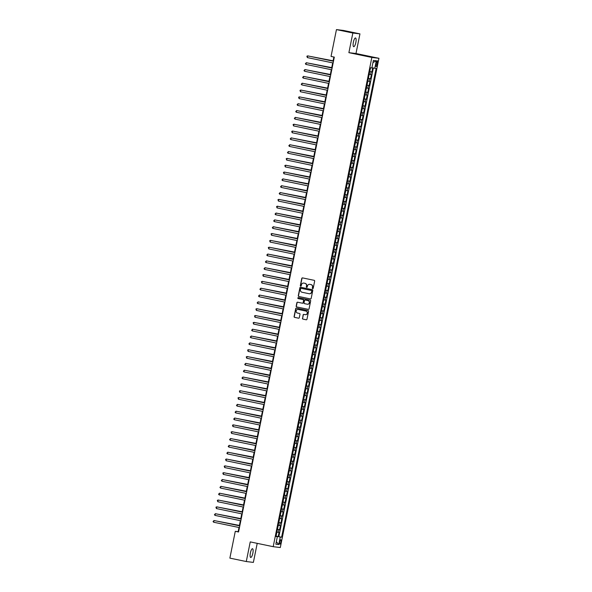 <?xml version="1.0" encoding="UTF-8"?>
<svg xmlns="http://www.w3.org/2000/svg" width="592" height="592" viewBox="0 0 592 592"><rect width="100%" height="100%" fill="white"/><g stroke="black" fill="none" stroke-linecap="round" stroke-linejoin="round"><path stroke-width="0.89" d="M312.672 288.622A0.481 0.459 -83.1 0 0 313.22 288.245L314.655 281.119A0.681 0.659 -83.1 0 0 314.145 280.312L302.556 277.9A0.681 0.659 -83.1 0 0 301.779 278.432L300.344 285.559A0.481 0.459 -83.1 0 0 300.736 286.128A0.481 0.459 -83.1 0 0 301.239 285.751L301.432 284.826A2.19 2.102 -83.1 0 1 303.918 283.109L304.887 283.309A2.19 2.102 -83.1 0 1 306.515 285.892L306.33 286.809A0.481 0.459 -83.1 0 0 306.723 287.379A0.481 0.459 -83.1 0 0 307.233 287.002L307.418 286.077A2.19 2.102 -83.1 0 1 309.912 284.36L310.874 284.56A2.19 2.102 -83.1 0 1 312.502 287.135L312.317 288.06A0.481 0.459 -83.1 0 0 312.672 288.622M252.843 553.239A4.462 1.236 101.8 0 0 252.532 548.717A4.462 1.236 101.8 0 0 250.386 552.943A4.462 1.236 101.8 0 0 250.705 557.457A4.462 1.236 101.8 0 0 252.843 553.239M355.836 42.476A4.462 1.236 101.8 0 0 355.518 37.962A4.462 1.236 101.8 0 0 353.38 42.18A4.462 1.236 101.8 0 0 353.698 46.701A4.462 1.236 101.8 0 0 355.836 42.476M280.919 542.02A2.235 0.614 101.8 0 0 280.763 539.756A2.235 0.614 101.8 0 0 279.69 541.865A2.235 0.614 101.8 0 0 279.853 544.129A2.235 0.614 101.8 0 0 280.919 542.02M302.431 318.304A0.681 0.659 -83.1 0 0 302.934 319.11L306.19 319.784A0.681 0.659 -83.1 0 0 306.967 319.251L308.565 311.333A0.681 0.659 -83.1 0 0 308.055 310.534L296.466 308.114A0.681 0.659 -83.1 0 0 295.682 308.654L294.091 316.565A0.681 0.659 -83.1 0 0 294.601 317.371L298.523 318.185A0.681 0.659 -83.1 0 0 299.308 317.652L299.989 314.263A0.681 0.659 -83.1 0 0 299.478 313.457L297.532 313.057A1.828 1.761 -83.1 0 1 296.155 310.978A1.828 1.761 -83.1 0 1 298.257 309.468L305.886 311.059A1.828 1.761 -83.1 0 1 307.255 313.138A1.828 1.761 -83.1 0 1 305.161 314.648L303.888 314.382A0.681 0.659 -83.1 0 0 303.111 314.914L302.623 318.326A0.681 0.659 -83.1 0 0 303.126 319.132L306.33 319.798M250.238 541.895L246.279 561.542L229.874 558.123L235.283 531.305L238.561 531.986L334.317 57.106L331.039 56.418L336.448 29.6L352.847 33.019L348.888 52.666L371.843 57.446L273.193 546.682L250.238 541.895M310.393 298.93A0.681 0.659 -83.1 0 0 311.17 298.39L312.768 290.48A0.681 0.659 -83.1 0 0 312.258 289.673L300.669 287.253A0.681 0.659 -83.1 0 0 299.892 287.793L298.294 295.704A0.681 0.659 -83.1 0 0 298.805 296.511L310.504 298.938M310.667 300.906L309.068 308.817A0.681 0.659 -83.1 0 1 308.291 309.357L296.703 306.937A0.681 0.659 -83.1 0 1 296.192 306.138L296.873 302.749A0.681 0.659 -83.1 0 1 297.658 302.209L302.357 303.193A0.681 0.659 -83.1 0 0 303.134 302.653L303.585 300.41A0.681 0.659 -83.1 0 0 303.074 299.604L298.183 298.583A0.481 0.459 -83.1 0 1 298.338 297.635A0.481 0.459 -83.1 0 1 298.375 297.643L310.156 300.1A0.681 0.659 -83.1 0 1 310.667 300.906M276.094 536.108L278.218 536.552L279.047 532.452L278.344 532.363L278.899 529.633L277.448 529.381M277.47 529.278L279.594 529.714L280.423 525.615L279.72 525.533L280.275 522.803L278.832 522.551M278.854 522.44L280.971 522.884L281.799 518.784L281.096 518.703L281.651 515.965L280.208 515.713M280.231 515.61L282.354 516.054L283.176 511.954L282.48 511.865L283.028 509.135L281.585 508.883M281.607 508.772L283.731 509.216L284.552 505.117L283.857 505.035L284.404 502.297L282.961 502.053M282.983 501.942L285.107 502.386L285.936 498.286L285.233 498.198L285.781 495.467L284.338 495.215M284.36 495.112L286.484 495.556L287.312 491.449L286.609 491.367L287.164 488.637L285.721 488.385M285.736 488.274L287.86 488.718L288.689 484.619L287.986 484.537L288.541 481.799L287.098 481.548M287.12 481.444L289.236 481.888L290.065 477.788L289.37 477.7L289.917 474.969L288.474 474.717M288.496 474.614L290.62 475.05L291.442 470.951L290.746 470.869L291.294 468.139L289.851 467.887M289.873 467.776L291.997 468.22L292.825 464.121L292.122 464.039L292.67 461.301L291.227 461.05M291.249 460.946L293.373 461.39L294.202 457.29L293.499 457.202L294.054 454.471L292.603 454.219M292.626 454.116L294.749 454.552L295.578 450.453L294.875 450.371L295.43 447.641L293.987 447.389M294.009 447.278L296.126 447.722L296.955 443.623L296.252 443.541L296.807 440.803L295.364 440.552M295.386 440.448L297.51 440.892L298.331 436.792L297.635 436.704L298.183 433.973L296.74 433.721M296.762 433.61L298.886 434.054L299.707 429.955L299.012 429.873L299.559 427.135L298.116 426.891M298.139 426.78L300.262 427.224L301.091 423.125L300.388 423.036L300.936 420.305L299.493 420.054M299.515 419.95L301.639 420.387L302.468 416.287L301.765 416.206L302.32 413.475L300.877 413.223M300.891 413.112L303.015 413.556L303.844 409.457L303.141 409.375L303.696 406.637L302.253 406.386M302.275 406.282L304.392 406.726L305.22 402.627L304.525 402.538L305.072 399.807L303.629 399.556M303.652 399.452L305.775 399.889L306.597 395.789L305.901 395.708L306.449 392.977L305.006 392.725M305.028 392.614L307.152 393.058L307.981 388.959L307.278 388.877L307.825 386.139L306.382 385.888M306.404 385.784L308.528 386.228L309.357 382.129L308.654 382.04L309.209 379.309L307.759 379.058M307.781 378.954L309.905 379.391L310.733 375.291L310.03 375.21L310.585 372.479L309.142 372.227M309.165 372.116L311.281 372.56L312.11 368.461L311.407 368.379L311.962 365.641L310.519 365.39M310.541 365.286L312.665 365.73L313.486 361.631L312.791 361.542L313.338 358.811L311.895 358.56M311.917 358.449L314.041 358.893L314.863 354.793L314.167 354.712L314.715 351.974L313.272 351.729M313.294 351.618L315.418 352.062L316.246 347.963L315.543 347.874L316.091 345.143L314.648 344.892M314.67 344.788L316.794 345.225L317.623 341.125L316.92 341.044L317.475 338.313L316.032 338.062M316.047 337.951L318.17 338.395L318.999 334.295L318.296 334.214L318.851 331.476L317.408 331.224M317.43 331.12L319.554 331.564L320.376 327.465L319.68 327.376L320.228 324.645L318.785 324.394M318.807 324.29L320.931 324.727L321.752 320.627L321.056 320.546L321.604 317.815L320.161 317.564M320.183 317.453L322.307 317.897L323.136 313.797L322.433 313.716L322.98 310.978L321.537 310.726M321.56 310.622L323.683 311.066L324.512 306.967L323.809 306.878L324.364 304.147L322.914 303.896M322.936 303.792L325.06 304.229L325.889 300.129L325.186 300.048L325.741 297.317L324.298 297.066M324.32 296.955L326.436 297.399L327.265 293.299L326.562 293.218L327.117 290.48L325.674 290.228M325.696 290.124L327.82 290.568L328.641 286.469L327.946 286.38L328.493 283.649L327.05 283.398M327.073 283.287L329.196 283.731L330.025 279.631L329.322 279.55L329.87 276.812L328.427 276.568M328.449 276.457L330.573 276.901L331.402 272.801L330.699 272.712L331.246 269.982L329.803 269.73M329.825 269.626L331.949 270.063L332.778 265.963L332.075 265.882L332.63 263.151L331.187 262.9M331.202 262.789L333.326 263.233L334.154 259.133L333.451 259.052L334.006 256.314L332.563 256.062M332.586 255.959L334.709 256.403L335.531 252.303L334.835 252.214L335.383 249.484L333.94 249.232M333.962 249.128L336.086 249.565L336.907 245.465L336.212 245.384L336.759 242.653L335.316 242.402M335.338 242.291L337.462 242.735L338.291 238.635L337.588 238.554L338.136 235.816L336.693 235.564M336.715 235.461L338.839 235.905L339.667 231.805L338.964 231.716L339.519 228.986L338.069 228.734M338.091 228.63L340.215 229.067L341.044 224.967L340.341 224.886L340.896 222.155L339.453 221.904M339.475 221.793L341.591 222.237L342.42 218.137L341.717 218.048L342.272 215.318L340.829 215.066M340.851 214.963L342.975 215.407L343.797 211.307L343.101 211.218L343.649 208.488L342.206 208.236M342.228 208.125L344.352 208.569L345.18 204.469L344.477 204.388L345.025 201.65L343.582 201.406M343.604 201.295L345.728 201.739L346.557 197.639L345.854 197.55L346.401 194.82L344.958 194.568M344.981 194.465L347.104 194.901L347.933 190.802L347.23 190.72L347.785 187.99L346.342 187.738M346.357 187.627L348.481 188.071L349.31 183.971L348.607 183.89L349.162 181.152L347.719 180.9M347.741 180.797L349.865 181.241L350.686 177.141L349.99 177.052L350.538 174.322L349.095 174.07M349.117 173.967L351.241 174.403L352.062 170.304L351.367 170.222L351.914 167.492L350.471 167.24M350.494 167.129L352.617 167.573L353.446 163.473L352.743 163.392L353.291 160.654L351.848 160.402M351.87 160.299L353.994 160.743L354.823 156.643L354.12 156.554L354.675 153.824L353.224 153.572M353.246 153.469L355.37 153.905L356.199 149.806L355.496 149.724L356.051 146.994L354.608 146.742M354.63 146.631L356.747 147.075L357.575 142.975L356.872 142.887L357.427 140.156L355.984 139.904M356.007 139.801L358.13 140.245L358.952 136.145L358.256 136.056L358.804 133.326L357.361 133.074M357.383 132.963L359.507 133.407L360.336 129.308L359.633 129.226L360.18 126.488L358.737 126.244M358.759 126.133L360.883 126.577L361.712 122.477L361.009 122.389L361.557 119.658L360.114 119.406M360.136 119.303L362.26 119.739L363.088 115.64L362.385 115.558L362.94 112.828L361.497 112.576M361.512 112.465L363.636 112.909L364.465 108.81L363.762 108.728L364.317 105.99L362.874 105.739M362.896 105.635L365.02 106.079L365.841 101.979L365.146 101.891L365.693 99.16L364.25 98.908M364.272 98.805L366.396 99.241L367.218 95.142L366.522 95.06L367.07 92.33L365.627 92.078M365.649 91.967L367.773 92.411L368.601 88.312L367.898 88.23L368.446 85.492L367.003 85.241M367.025 85.137L369.149 85.581L369.978 81.481L369.275 81.393L369.83 78.662L368.379 78.41M368.402 78.307L370.525 78.743L371.354 74.644L369.208 74.311M376.305 62.819L376.001 64.321A2.161 0.599 101.8 0 0 376.157 66.511A2.161 0.599 101.8 0 0 377.193 64.461L377.496 62.959A2.161 0.599 101.8 0 0 377.341 60.776A2.161 0.599 101.8 0 0 376.305 62.819M371.843 57.446L378.947 58.305L280.297 547.541L273.193 546.682M278.218 536.552L281.614 537.203L376.127 68.465L371.909 67.762M281.614 537.203L280.275 537.04L278.758 544.559L275.842 544.203L277.352 536.685L276.013 536.522L370.525 67.791L371.872 67.947L373.382 60.436L376.305 60.784L374.788 68.302M369.785 71.469L371.902 71.913L369.763 71.58M370.525 78.743L369.83 78.662M369.149 85.581L368.446 85.492M367.773 92.411L367.07 92.33M366.396 99.241L365.693 99.16M365.02 106.079L364.317 105.99M363.636 112.909L362.94 112.828M362.26 119.739L361.557 119.658M360.883 126.577L360.18 126.488M359.507 133.407L358.804 133.326M358.13 140.245L357.427 140.156M356.747 147.075L356.051 146.994M355.37 153.905L354.675 153.824M353.994 160.743L353.291 160.654M352.617 167.573L351.914 167.492M351.241 174.403L350.538 174.322M349.865 181.241L349.162 181.152M348.481 188.071L347.785 187.99M347.104 194.901L346.401 194.82M345.728 201.739L345.025 201.65M344.352 208.569L343.649 208.488M342.975 215.407L342.272 215.318M341.591 222.237L340.896 222.155M340.215 229.067L339.519 228.986M338.839 235.905L338.136 235.816M337.462 242.735L336.759 242.653M336.086 249.565L335.383 249.484M334.709 256.403L334.006 256.314M333.326 263.233L332.63 263.151M331.949 270.063L331.246 269.982M330.573 276.901L329.87 276.812M329.196 283.731L328.493 283.649M327.82 290.568L327.117 290.48M326.436 297.399L325.741 297.317M325.06 304.229L324.364 304.147M323.683 311.066L322.98 310.978M322.307 317.897L321.604 317.815M320.931 324.727L320.228 324.645M319.554 331.564L318.851 331.476M318.17 338.395L317.475 338.313M316.794 345.225L316.091 345.143M315.418 352.062L314.715 351.974M314.041 358.893L313.338 358.811M312.665 365.73L311.962 365.641M311.281 372.56L310.585 372.479M309.905 379.391L309.209 379.309M308.528 386.228L307.825 386.139M307.152 393.058L306.449 392.977M305.775 399.889L305.072 399.807M304.392 406.726L303.696 406.637M303.015 413.556L302.32 413.475M301.639 420.387L300.936 420.305M300.262 427.224L299.559 427.135M298.886 434.054L298.183 433.973M297.51 440.892L296.807 440.803M296.126 447.722L295.43 447.641M294.749 454.552L294.054 454.471M293.373 461.39L292.67 461.301M291.997 468.22L291.294 468.139M290.62 475.05L289.917 474.969M289.236 481.888L288.541 481.799M287.86 488.718L287.164 488.637M286.484 495.556L285.781 495.467M285.107 502.386L284.404 502.297M283.731 509.216L283.028 509.135M282.354 516.054L281.651 515.965M280.971 522.884L280.275 522.803M279.594 529.714L278.899 529.633M278.862 536.626L373.345 68.028M371.902 71.913L372.708 67.91M276.849 536.559L276.072 536.234M348.888 52.666L355.984 53.517L359.951 33.877L352.847 33.019M359.951 33.877L343.545 30.458L336.448 29.6M246.279 561.542L253.376 562.4L257.217 543.352M355.984 53.517L378.947 58.305M238.998 527.509L238.162 531.653L235.283 531.305M333.866 57.01L333.037 61.124M332.689 62.87L331.661 67.954M331.313 69.701L330.284 74.784M329.929 76.538L328.908 81.622M328.553 83.368L327.531 88.452M327.176 90.199L326.148 95.29M325.8 97.036L324.771 102.12M324.423 103.866L323.395 108.95M323.04 110.704L322.018 115.788M321.663 117.534L320.642 122.618M320.287 124.364L319.266 129.448M318.91 131.202L317.882 136.286M317.534 138.032L316.505 143.116M316.15 144.862L315.129 149.946M314.774 151.7L313.753 156.784M313.397 158.53L312.376 163.614M312.021 165.368L310.992 170.452M310.645 172.198L309.616 177.282M309.268 179.028L308.24 184.112M307.884 185.866L306.863 190.95M306.508 192.696L305.487 197.78M305.132 199.526L304.11 204.61M303.755 206.364L302.727 211.448M302.379 213.194L301.35 218.278M300.995 220.024L299.974 225.108M299.619 226.862L298.597 231.946M298.242 233.692L297.221 238.776M296.866 240.53L295.837 245.613M295.489 247.36L294.461 252.444M294.113 254.19L293.084 259.274M292.729 261.028L291.708 266.111M291.353 267.858L290.332 272.942M289.976 274.688L288.948 279.772M288.6 281.526L287.571 286.609M287.224 288.356L286.195 293.44M285.84 295.186L284.819 300.27M284.463 302.024L283.442 307.107M283.087 308.854L282.066 313.938M281.711 315.691L280.682 320.775M280.334 322.522L279.306 327.605M278.958 329.352L277.929 334.436M277.574 336.189L276.553 341.273M276.198 343.02L275.176 348.103M274.821 349.85L273.793 354.934M273.445 356.687L272.416 361.771M272.068 363.518L271.04 368.601M270.685 370.348L269.663 375.432M269.308 377.185L268.287 382.269M267.932 384.016L266.911 389.099M266.555 390.853L265.527 395.937M265.179 397.683L264.15 402.767M263.803 404.514L262.774 409.597M262.419 411.351L261.398 416.435M261.042 418.181L260.021 423.265M259.666 425.012L258.637 430.095M258.29 431.849L257.261 436.933M256.913 438.679L255.885 443.763M255.529 445.51L254.508 450.593M254.153 452.347L253.132 457.431M252.777 459.177L251.755 464.261M251.4 466.015L250.372 471.099M250.024 472.845L248.995 477.929M248.647 479.675L247.619 484.759M247.264 486.513L246.242 491.597M245.887 493.343L244.866 498.427M244.511 500.173L243.482 505.257M243.134 507.011L242.106 512.095M241.758 513.841L240.729 518.925M240.374 520.671L239.353 525.755M238.613 531.749L238.162 531.653M367.832 81.141L369.275 81.393M366.455 87.979L367.898 88.23M365.079 94.809L366.522 95.06M363.695 101.639L365.146 101.891M362.319 108.477L363.762 108.728M360.942 115.307L362.385 115.558M359.566 122.144L361.009 122.389M358.19 128.975L359.633 129.226M356.813 135.805L358.256 136.056M355.429 142.642L356.872 142.887M354.053 149.473L355.496 149.724M352.677 156.303L354.12 156.554M351.3 163.14L352.743 163.392M349.924 169.971L351.367 170.222M348.54 176.801L349.99 177.052M347.164 183.638L348.607 183.89M345.787 190.469L347.23 190.72M344.411 197.306L345.854 197.55M343.034 204.136L344.477 204.388M341.658 210.967L343.101 211.218M340.274 217.804L341.717 218.048M338.898 224.634L340.341 224.886M337.521 231.465L338.964 231.716M336.145 238.302L337.588 238.554M334.769 245.132L336.212 245.384M333.385 251.963L334.835 252.214M332.008 258.8L333.451 259.052M330.632 265.63L332.075 265.882M329.256 272.468L330.699 272.712M327.879 279.298L329.322 279.55M326.503 286.128L327.946 286.38M325.119 292.966L326.562 293.218M323.743 299.796L325.186 300.048M322.366 306.626L323.809 306.878M320.99 313.464L322.433 313.716M319.613 320.294L321.056 320.546M318.23 327.124L319.68 327.376M316.853 333.962L318.296 334.214M315.477 340.792L316.92 341.044M314.1 347.63L315.543 347.874M312.724 354.46L314.167 354.712M311.348 361.29L312.791 361.542M309.964 368.128L311.407 368.379M308.587 374.958L310.03 375.21M307.211 381.788L308.654 382.04M305.835 388.626L307.278 388.877M304.458 395.456L305.901 395.708M303.074 402.286L304.525 402.538M301.698 409.124L303.141 409.375M300.322 415.954L301.765 416.206M298.945 422.792L300.388 423.036M297.569 429.622L299.012 429.873M296.192 436.452L297.635 436.704M294.809 443.29L296.252 443.541M293.432 450.12L294.875 450.371M292.056 456.95L293.499 457.202M290.679 463.788L292.122 464.039M289.303 470.618L290.746 470.869M287.919 477.448L289.37 477.7M286.543 484.286L287.986 484.537M285.166 491.116L286.609 491.367M283.79 497.953L285.233 498.198M282.414 504.784L283.857 505.035M281.037 511.614L282.48 511.865M279.653 518.451L281.096 518.703M278.277 525.282L279.72 525.533M277.352 536.685L276.042 536.367M276.901 532.112L278.344 532.363M276.878 536.396L280.275 537.04M372.953 62.567L376.305 60.784M278.758 544.559L276.346 541.695M312.805 288.63A0.481 0.459 -83.1 0 1 312.509 288.082L312.694 287.157A2.19 2.102 -83.1 0 0 311.066 284.582L310.874 284.56M309.838 284.345A2.19 2.102 -83.1 0 1 310.104 284.382L311.066 284.582M303.844 283.094A2.19 2.102 -83.1 0 1 304.11 283.131L305.08 283.339A2.19 2.102 -83.1 0 1 306.708 285.914L306.523 286.831A0.481 0.459 -83.1 0 0 306.819 287.379M302.608 277.907A0.681 0.659 -83.1 0 0 301.972 278.462L300.536 285.588A0.481 0.459 -83.1 0 0 300.832 286.136M300.721 287.268A0.681 0.659 -83.1 0 0 300.085 287.816L298.486 295.726A0.681 0.659 -83.1 0 0 298.997 296.533L310.534 298.938M311.718 291.027A0.481 0.459 -83.1 0 0 311.362 290.465L301.187 288.341A0.481 0.459 -83.1 0 0 300.647 288.718L300.447 289.688A2.19 2.102 -83.1 0 0 302.075 292.263L309.031 293.713A2.19 2.102 -83.1 0 0 311.525 291.997L311.91 291.049A0.481 0.459 -83.1 0 0 311.555 290.487L311.362 290.465M301.306 288.356A0.481 0.459 -83.1 0 1 301.38 288.363L311.555 290.487M309.298 293.75A2.19 2.102 -83.1 0 0 311.718 292.019L311.525 291.997M311.91 291.049L311.718 292.019M308.432 309.372L296.703 306.937M297.702 302.223A0.681 0.659 -83.1 0 0 297.066 302.771L296.385 306.16A0.681 0.659 -83.1 0 0 296.895 306.967M302.46 303.208L302.549 303.215A0.681 0.659 -83.1 0 0 303.326 302.682L303.777 300.433A0.681 0.659 -83.1 0 0 303.267 299.626L298.183 298.583M298.442 297.658A0.481 0.459 -83.1 0 0 298.375 298.605M307.233 304.207A1.828 1.761 -83.1 0 0 309.327 302.697A1.828 1.761 -83.1 0 0 307.958 300.618L305.265 300.063A0.681 0.659 -83.1 0 0 304.488 300.595L304.036 302.845A0.681 0.659 -83.1 0 0 304.547 303.652L307.233 304.207M307.47 304.244A1.828 1.761 -83.1 0 0 309.52 302.719A1.828 1.761 -83.1 0 0 308.151 300.64L307.958 300.618M305.354 300.07A0.681 0.659 -83.1 0 1 305.457 300.085L308.151 300.64M303.94 314.389A0.681 0.659 -83.1 0 0 303.304 314.937L302.623 318.326M305.398 314.678A1.828 1.761 -83.1 0 0 307.448 313.161A1.828 1.761 -83.1 0 0 306.079 311.081L305.886 311.059M298.205 309.453A1.828 1.761 -83.1 0 1 298.449 309.49L306.079 311.081M296.511 308.121A0.681 0.659 -83.1 0 0 295.874 308.676L294.283 316.587A0.681 0.659 -83.1 0 0 294.786 317.393L298.671 318.2M369.852 71.114L370.511 67.865M333.104 60.798L311.473 56.625M333.096 60.843L311.074 56.543M333.488 61.213L307.692 55.877L333.481 61.257M307.344 57.587L306.878 56.233L307.692 55.877L307.344 57.587L333.133 62.967M368.476 77.944L369.134 74.703M331.727 67.629L310.097 63.462M331.72 67.673L309.697 63.374M367.099 84.774L367.75 81.533M330.351 74.466L308.721 70.293M330.343 74.503L308.314 70.211M365.723 91.612L366.374 88.363M328.974 81.296L307.344 77.123M328.96 81.341L306.937 77.041M364.346 98.442L364.998 95.201M327.591 88.134L305.96 83.96M327.583 88.171L305.561 83.872M332.112 68.05L306.316 62.715L332.105 68.087M305.968 64.424L305.361 63.751L306.316 62.715L305.968 64.424L331.757 69.797M330.736 74.881L304.939 69.545L330.728 74.925M304.591 71.255L303.985 70.581L304.939 69.545L304.591 71.255L330.38 76.627M329.359 81.711L303.555 76.383L329.344 81.755M303.215 78.085L302.608 77.411L303.555 76.383L303.215 78.085L329.004 83.465M327.975 88.548L302.179 83.213L327.968 88.585M301.839 84.922L301.232 84.249L302.179 83.213L301.839 84.922L327.628 90.295M362.963 105.28L363.621 102.031M326.214 94.964L304.584 90.791M326.207 95.001L304.184 90.709M326.599 95.379L300.803 90.043L326.592 95.423M300.462 91.753L299.989 90.398L300.803 90.043L300.462 91.753L326.251 97.132M361.586 112.11L362.245 108.869M324.838 101.794L303.208 97.621M324.83 101.839L302.808 97.539M325.223 102.216L299.426 96.881L325.215 102.253M299.078 98.583L298.612 97.229L299.426 96.881L299.078 98.583L324.867 103.963M360.21 118.94L360.861 115.699M323.461 108.632L301.831 104.458M323.454 108.669L301.424 104.37M323.846 109.046L298.05 103.711L323.839 109.083M297.702 105.42L297.095 104.747L298.05 103.711L297.702 105.42L323.491 110.793M358.833 125.778L359.485 122.529M322.085 115.462L300.455 111.289M322.078 115.499L300.048 111.207M322.47 115.877L296.673 110.541L322.455 115.921M296.326 112.251L295.719 111.577L296.673 110.541L296.326 112.251L322.115 117.63M357.457 132.608L358.108 129.367M320.709 122.292L299.071 118.126M320.694 122.337L298.671 118.037M356.081 139.438L356.732 136.197M319.325 129.13L297.695 124.956M319.317 129.167L297.295 124.875M354.697 146.276L355.355 143.027M317.948 135.96L296.318 131.787M317.941 136.005L295.919 131.705M353.32 153.106L353.979 149.865M316.572 142.79L294.942 138.624M316.565 142.835L294.542 138.535M351.944 159.936L352.595 156.695M315.196 149.628L293.565 145.454M315.188 149.665L293.158 145.373M350.568 166.774L351.219 163.525M313.819 156.458L292.189 152.285M313.804 156.503L291.782 152.203M349.191 173.604L349.842 170.363M312.435 163.296L290.805 159.122M312.428 163.333L290.406 159.033M347.807 180.442L348.466 177.193M311.059 170.126L289.429 165.952M311.052 170.163L289.029 165.871M346.431 187.272L347.09 184.031M309.683 176.956L288.052 172.783M309.675 177.001L287.653 172.701M345.055 194.102L345.706 190.861M308.306 183.794L286.676 179.62M308.299 183.831L286.269 179.539M343.678 200.94L344.329 197.691M306.93 190.624L285.3 186.45M306.922 190.661L284.893 186.369M342.302 207.77L342.953 204.529M305.546 197.454L283.916 193.288M305.539 197.499L283.516 193.199M321.086 122.714L295.29 117.379L321.079 122.751M294.949 119.088L294.342 118.415L295.29 117.379L294.949 119.088L320.738 124.461M319.71 129.544L293.913 124.209L319.702 129.581M293.573 125.918L293.099 124.564L293.913 124.209L293.573 125.918L319.362 131.291M318.333 136.375L292.537 131.039L318.326 136.419M292.189 132.749L291.723 131.394L292.537 131.039L292.189 132.749L317.978 138.128M316.957 143.212L291.16 137.877L316.949 143.249M290.813 139.586L290.206 138.913L291.16 137.877L290.813 139.586L316.602 144.959M315.58 150.042L289.784 144.707L315.573 150.087M289.436 146.416L288.829 145.743L289.784 144.707L289.436 146.416L315.225 151.789M314.204 156.873L288.4 151.545L314.189 156.917M288.06 153.247L287.453 152.573L288.4 151.545L288.06 153.247L313.849 158.626M312.82 163.71L287.024 158.375L312.813 163.747M286.683 160.084L286.21 158.723L287.024 158.375L286.683 160.084L312.472 165.457M311.444 170.54L285.647 165.205L311.436 170.585M285.307 166.914L284.833 165.56L285.647 165.205L285.307 166.914L311.089 172.294M310.067 177.378L284.271 172.043L310.06 177.415M283.923 173.745L283.457 172.39L284.271 172.043L283.923 173.745L309.712 179.124M308.691 184.208L282.895 178.873L308.684 184.245M282.547 180.582L281.94 179.909L282.895 178.873L282.547 180.582L308.336 185.955M307.315 191.038L281.518 185.703L307.3 191.083M281.17 187.412L280.564 186.739L281.518 185.703L281.17 187.412L306.959 192.792M305.931 197.876L280.134 192.541L305.923 197.913M279.794 194.25L279.187 193.577L280.134 192.541L279.794 194.25L305.583 199.622M340.925 214.6L341.577 211.359M304.17 204.292L282.539 200.118M304.162 204.329L282.14 200.037M339.542 221.438L340.2 218.189M302.793 211.122L281.163 206.948M302.786 211.166L280.763 206.867M338.165 228.268L338.824 225.027M301.417 217.952L279.787 213.786M301.409 217.997L279.387 213.697M336.789 235.098L337.44 231.857M300.04 224.79L278.41 220.616M300.033 224.827L278.003 220.535M304.554 204.706L278.758 199.371L304.547 204.751M278.418 201.08L277.944 199.726L278.758 199.371L278.418 201.08L304.207 206.453M303.178 211.536L277.382 206.201L303.171 211.581M277.034 207.91L276.568 206.556L277.382 206.201L277.034 207.91L302.823 213.29M301.802 218.374L276.005 213.039L301.794 218.411M275.657 214.748L275.051 214.075L276.005 213.039L275.657 214.748L301.446 220.12M300.425 225.204L274.629 219.869L300.418 225.249M274.281 221.578L273.674 220.905L274.629 219.869L274.281 221.578L300.07 226.951M335.412 241.936L336.064 238.687M298.664 231.62L277.034 227.446M298.649 231.664L276.627 227.365M299.041 232.034L273.245 226.706L299.034 232.079M272.905 228.408L272.298 227.735L273.245 226.706L272.905 228.408L298.694 233.788M334.036 248.766L334.687 245.525M297.28 238.458L275.65 234.284M297.273 238.495L275.25 234.195M297.665 238.872L271.869 233.537L297.658 238.909M271.528 235.246L271.055 233.884L271.869 233.537L271.528 235.246L297.317 240.618M332.652 255.603L333.311 252.355M295.904 245.288L274.274 241.114M295.896 245.325L273.874 241.033M296.289 245.702L270.492 240.367L296.281 245.747M270.152 242.076L269.678 240.722L270.492 240.367L270.152 242.076L295.933 247.456M331.276 262.434L331.934 259.192M294.527 252.118L272.897 247.944M294.52 252.162L272.498 247.863M294.912 252.54L269.116 247.204L294.905 252.577M268.768 248.906L268.302 247.552L269.116 247.204L268.768 248.906L294.557 254.286M329.899 269.264L330.551 266.023M293.151 258.956L271.521 254.782M293.144 258.993L271.114 254.701M293.536 259.37L267.739 254.035L293.528 259.407M267.392 255.744L266.785 255.071L267.739 254.035L267.392 255.744L293.181 261.116M328.523 276.101L329.174 272.853M291.775 265.786L270.144 261.612M291.767 265.823L269.737 261.531M292.159 266.2L266.363 260.865L292.145 266.245M266.015 262.574L265.408 261.901L266.363 260.865L266.015 262.574L291.804 267.954M327.147 282.932L327.798 279.69M290.391 272.616L268.761 268.45M290.383 272.66L268.361 268.361M290.776 273.038L264.979 267.702L290.768 273.075M264.639 269.412L264.032 268.738L264.979 267.702L264.639 269.412L290.428 274.784M325.77 289.762L326.421 286.521M289.014 279.454L267.384 275.28M289.007 279.491L266.985 275.199M289.399 279.868L263.603 274.533L289.392 279.912M263.262 276.242L262.789 274.888L263.603 274.533L263.262 276.242L289.051 281.614M324.386 296.599L325.045 293.351M287.638 286.284L266.008 282.11M287.631 286.328L265.608 282.029M288.023 286.698L262.226 281.363L288.015 286.743M261.879 283.072L261.412 281.718L262.226 281.363L261.879 283.072L287.668 288.452M323.01 303.43L323.669 300.188M286.262 293.114L264.631 288.948M286.254 293.158L264.232 288.859M286.646 293.536L260.85 288.2L286.639 293.573M260.502 289.91L259.895 289.236L260.85 288.2L260.502 289.91L286.291 295.282M321.634 310.26L322.285 307.019M284.885 299.952L263.255 295.778M284.878 299.989L262.848 295.697M285.27 300.366L259.474 295.031L285.263 300.41M259.126 296.74L258.519 296.067L259.474 295.031L259.126 296.74L284.915 302.112M320.257 317.097L320.908 313.849M283.509 306.782L261.871 302.608M283.494 306.826L261.472 302.527M283.886 307.204L258.09 301.868L283.879 307.241M257.749 303.57L257.143 302.897L258.09 301.868L257.749 303.57L283.538 308.95M318.881 323.928L319.532 320.686M282.125 313.619L260.495 309.446M282.118 313.656L260.095 309.357M282.51 314.034L256.713 308.698L282.502 314.071M256.373 310.408L255.899 309.046L256.713 308.698L256.373 310.408L282.162 315.78M317.497 330.765L318.156 327.517M280.749 320.45L259.118 316.276M280.741 320.487L258.719 316.195M281.133 320.864L255.337 315.529L281.126 320.908M254.989 317.238L254.523 315.884L255.337 315.529L254.989 317.238L280.778 322.618M316.121 337.595L316.779 334.354M279.372 327.28L257.742 323.106M279.365 327.324L257.342 323.025M279.757 327.702L253.961 322.366L279.75 327.739M253.613 324.068L253.147 322.714L253.961 322.366L253.613 324.068L279.402 329.448M314.744 344.426L315.395 341.184M277.996 334.117L256.366 329.944M277.988 334.154L255.959 329.862M278.381 334.532L252.584 329.196L278.373 334.569M252.236 330.906L251.63 330.232L252.584 329.196L252.236 330.906L278.025 336.278M313.368 351.263L314.019 348.015M276.619 340.948L254.989 336.774M276.612 340.985L254.582 336.693M277.004 341.362L251.2 336.027L276.989 341.406M250.86 337.736L250.253 337.063L251.2 336.027L250.86 337.736L276.649 343.116M311.991 358.093L312.643 354.852M275.236 347.778L253.605 343.612M275.228 347.822L253.206 343.523M275.62 348.2L249.824 342.864L275.613 348.237M249.484 344.574L248.877 343.9L249.824 342.864L249.484 344.574L275.273 349.946M310.615 364.924L311.266 361.682M273.859 354.615L252.229 350.442M273.852 354.652L251.829 350.36M274.244 355.03L248.448 349.694L274.237 355.074M248.107 351.404L247.634 350.05L248.448 349.694L248.107 351.404L273.896 356.776M309.231 371.761L309.89 368.513M272.483 361.446L250.853 357.272M272.475 361.49L250.453 357.191M272.868 361.86L247.071 356.525L272.86 361.904M246.723 358.234L246.257 356.88L247.071 356.525L246.723 358.234L272.512 363.614M307.855 378.591L308.513 375.35M271.106 368.276L249.476 364.11M271.099 368.32L249.077 364.021M271.491 368.698L245.695 363.362L271.484 368.735M245.347 365.072L244.74 364.398L245.695 363.362L245.347 365.072L271.136 370.444M306.478 385.422L307.13 382.18M269.73 375.113L248.1 370.94M269.723 375.15L247.693 370.858M270.115 375.528L244.318 370.192L270.107 375.572M243.971 371.902L243.364 371.228L244.318 370.192L243.971 371.902L269.76 377.274M305.102 392.259L305.753 389.011M268.354 381.944L246.716 377.77M268.339 381.988L246.316 377.689M268.731 382.365L242.935 377.03L268.724 382.402M242.594 378.732L241.987 378.059L242.935 377.03L242.594 378.732L268.383 384.112M303.726 399.089L304.377 395.848M266.97 388.781L245.34 384.608M266.962 388.818L244.94 384.519M267.355 389.196L241.558 383.86L267.347 389.233M241.218 385.57L240.744 384.208L241.558 383.86L241.218 385.57L267.007 390.942M302.342 405.927L303 402.678M265.593 395.611L243.963 391.438M265.586 395.648L243.564 391.356M265.978 396.026L240.182 390.69L265.971 396.07M239.834 392.4L239.368 391.046L240.182 390.69L239.834 392.4L265.623 397.78M300.965 412.757L301.624 409.516M264.217 402.442L242.587 398.268M264.21 402.486L242.187 398.187M264.602 402.863L238.805 397.528L264.594 402.9M238.458 399.23L237.991 397.876L238.805 397.528L238.458 399.23L264.247 404.61M299.589 419.587L300.24 416.346M262.841 409.279L241.21 405.106M262.833 409.316L240.803 405.024M263.225 409.694L237.429 404.358L263.218 409.731M237.081 406.068L236.474 405.394L237.429 404.358L237.081 406.068L262.87 411.44M298.213 426.425L298.864 423.176M261.464 416.109L239.834 411.936M261.457 416.146L239.427 411.854M261.849 416.524L236.045 411.188L261.834 416.568M235.705 412.898L235.098 412.224L236.045 411.188L235.705 412.898L261.494 418.278M296.836 433.255L297.487 430.014M260.08 422.94L238.45 418.773M260.073 422.984L238.051 418.685M260.465 423.361L234.669 418.026L260.458 423.398M234.328 419.735L233.722 419.062L234.669 418.026L234.328 419.735L260.117 425.108M295.452 440.085L296.111 436.844M258.704 429.777L237.074 425.604M258.697 429.814L236.674 425.522M259.089 430.192L233.292 424.856L259.081 430.236M232.952 426.566L232.478 425.211L233.292 424.856L232.952 426.566L258.741 431.938M294.076 446.923L294.735 443.674M257.328 436.607L235.697 432.434M257.32 436.652L235.298 432.352M257.712 437.022L231.916 431.686L257.705 437.066M231.568 433.396L231.102 432.042L231.916 431.686L231.568 433.396L257.357 438.776M292.7 453.753L293.358 450.512M255.951 443.438L234.321 439.271M255.944 443.482L233.921 439.183M256.336 443.859L230.54 438.524L256.329 443.896M230.192 440.233L229.585 439.56L230.54 438.524L230.192 440.233L255.981 445.606M291.323 460.583L291.974 457.342M254.575 450.275L232.945 446.102M254.567 450.312L232.538 446.02M254.96 450.69L229.163 445.354L254.952 450.734M228.815 447.064L228.209 446.39L229.163 445.354L228.815 447.064L254.604 452.436M289.947 467.421L290.598 464.172M253.198 457.105L231.561 452.932M253.184 457.15L231.161 452.85M253.576 457.527L227.779 452.192L253.568 457.564M227.439 453.894L226.832 453.22L227.779 452.192L227.439 453.894L253.228 459.274M288.57 474.251L289.222 471.01M251.815 463.943L230.184 459.769M251.807 463.98L229.785 459.681M252.199 464.357L226.403 459.022L252.192 464.394M226.063 460.731L225.589 459.37L226.403 459.022L226.063 460.731L251.852 466.104M287.187 481.089L287.845 477.84M250.438 470.773L228.808 466.6M250.431 470.81L228.408 466.518M250.823 471.188L225.027 465.852L250.816 471.232M224.679 467.562L224.213 466.207L225.027 465.852L224.679 467.562L250.468 472.941M285.81 487.919L286.469 484.678M249.062 477.603L227.432 473.43M249.054 477.648L227.032 473.348M249.447 478.025L223.65 472.69L249.439 478.062M223.302 474.392L222.836 473.038L223.65 472.69L223.302 474.392L249.091 479.772M284.434 494.749L285.085 491.508M247.685 484.441L226.055 480.267M247.678 484.478L225.648 480.186M248.07 484.855L222.274 479.52L248.063 484.892M221.926 481.229L221.319 480.556L222.274 479.52L221.926 481.229L247.715 486.602M283.057 501.587L283.709 498.338M246.309 491.271L224.679 487.098M246.302 491.308L224.272 487.016M246.694 491.686L220.89 486.35L246.679 491.73M220.55 488.06L219.943 487.386L220.89 486.35L220.55 488.06L246.339 493.439M281.681 508.417L282.332 505.176M244.925 498.101L223.295 493.935M244.918 498.146L222.895 493.846M245.31 498.523L219.514 493.188L245.303 498.56M219.173 494.897L218.566 494.224L219.514 493.188L219.173 494.897L244.962 500.27M280.297 515.247L280.956 512.006M243.549 504.939L221.919 500.765M243.541 504.976L221.519 500.684M243.934 505.353L218.137 500.018L243.926 505.398M217.797 501.727L217.323 500.373L218.137 500.018L217.797 501.727L243.586 507.1M278.921 522.085L279.579 518.836M242.172 511.769L220.542 507.596M242.165 511.814L220.143 507.514M242.557 512.184L216.761 506.848L242.55 512.228M216.413 508.558L215.947 507.203L216.761 506.848L216.413 508.558L242.202 513.937M277.544 528.915L278.203 525.674M240.796 518.599L219.166 514.433M240.789 518.644L218.766 514.344M241.181 519.021L215.384 513.686L241.173 519.058M215.037 515.395L214.43 514.722L215.384 513.686L215.037 515.395L240.826 520.768M276.168 535.745L276.819 532.504M239.42 525.437L217.789 521.263M239.412 525.474L217.382 521.182M239.804 525.851L214.008 520.516L239.797 525.896M213.66 522.225L213.053 521.552L214.008 520.516L213.66 522.225L239.449 527.598M370.651 74.562L371.206 71.832M376.327 62.715L377.496 62.959M376.024 64.217L377.193 64.461"/></g></svg>
